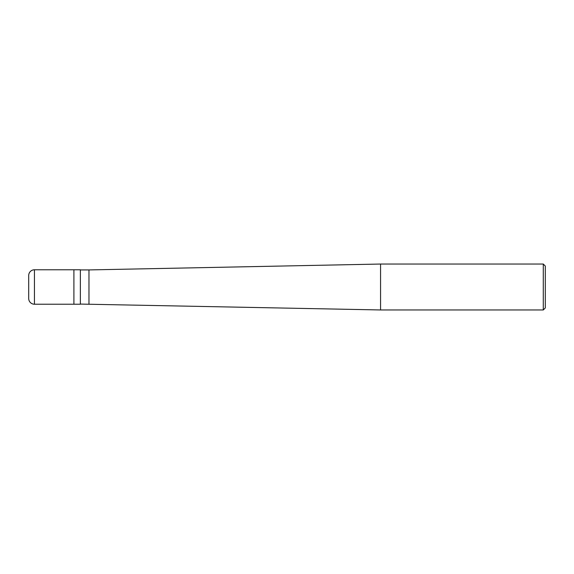 <?xml version="1.0" encoding="UTF-8"?>
<svg xmlns="http://www.w3.org/2000/svg" width="574" height="574" viewBox="0 0 574 574"><rect width="100%" height="100%" fill="white"/><g stroke="black" fill="none" stroke-linecap="round" stroke-linejoin="round"><path stroke-width="0.86" d="M34.44 269.78A5.74 5.74 0 0 0 28.7 275.52L28.7 298.48A5.74 5.74 0 0 0 34.44 304.22L80.36 304.22L80.36 269.78L73.903 269.78L73.903 304.22L73.903 269.78L34.44 269.78L34.44 304.22M80.36 304.077L380.562 309.96L543.291 309.96L545.3 307.951L545.3 266.049L543.291 264.04L543.291 309.96M80.36 269.923L88.97 269.923L88.97 304.077M88.97 269.923L380.562 264.04L380.562 309.96M380.562 264.04L543.291 264.04"/></g></svg>
